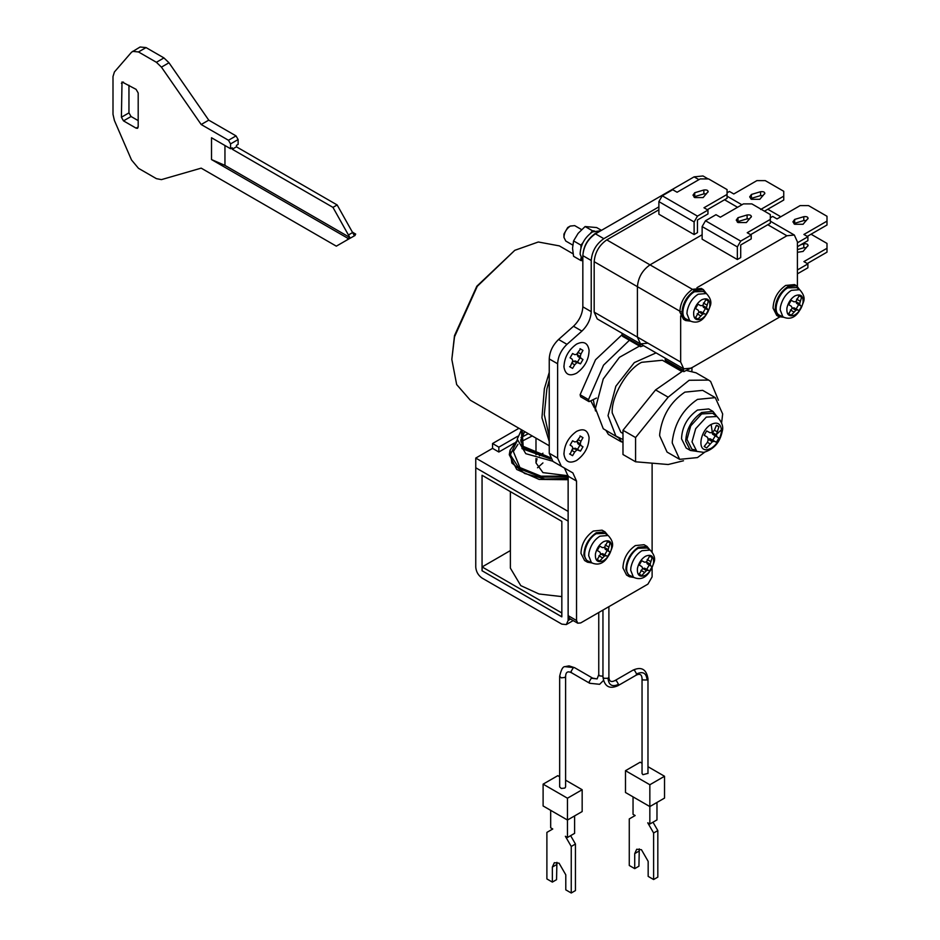 <?xml version="1.0" encoding="UTF-8"?>
<svg xmlns="http://www.w3.org/2000/svg" width="940" height="940" viewBox="0 0 940 940"><rect width="100%" height="100%" fill="white"/><g stroke="black" fill="none" stroke-linecap="round" stroke-linejoin="round"><path stroke-width="1.41" d="M521.042 437.441L528.339 433.704L521.019 437.547M517.635 440.049L510.255 454.76L519.374 468.766L541.193 477.12L568.136 476.968M522.123 430.109L523.263 447.934L549.994 457.792M510.056 450.201L516.73 440.848L510.056 450.201L511.877 463.021L524.649 473.49L545.036 479.059L568.136 478.378L545.036 479.059L524.649 473.49L511.877 463.021L510.056 450.201L509.269 454.702L516.741 469.471L539.149 479.435L568.136 479.717M521.512 429.756L522.029 448.662L550.57 458.99L522.029 448.662L521.512 429.756L517.223 439.145L525.789 453.679L552.509 461.14M650.01 550.041L650.421 550.323C653.993 554.33 655.286 558.066 654.299 561.509C649.634 575.468 643.066 580.873 634.582 577.748L633.36 577.043L630.67 570.169L630.94 567.173C632.726 559.723 636.38 554.236 641.902 550.722L650.01 550.041M634.465 577.701L629.483 575.315C622.703 571.32 629.025 553.108 638.26 548.255L647.214 547.996M633.971 577.477L629.495 576.761L625.899 569.593C626.275 560.369 630.399 552.932 638.26 547.28L647.014 546.41L649.881 549.923M629.495 576.761L626.557 575.057L622.95 567.901C623.337 558.665 627.45 551.228 635.323 545.588L644.076 544.718L647.014 546.41M642.631 568.641L644.605 568.207L646.72 569.346L649.211 565.034L647.167 563.765L646.556 561.838M649.622 571.027L652.113 566.702L650.668 565.786L650.151 564.141L652.113 557.585L651.009 556.609L649.622 556.139L646.414 561.979L644.429 562.179L641.715 560.698L639.224 565.022L641.867 566.632L642.69 568.453L639.224 574.14L640.328 575.115L641.715 575.586L646.414 570.604L648.107 570.228L649.622 571.027L646.72 569.346M652.113 557.585L649.211 555.904M650.668 561.544L647.167 559.523M650.151 564.141L646.497 562.026M650.668 565.786L647.167 563.765M652.113 566.702L649.211 565.034M648.107 570.228L644.605 568.207M646.414 570.604L642.772 568.5M644.429 572.354L640.927 570.333M641.715 575.586L638.812 573.905M576.537 431.401C583.611 428.005 587.806 430.05 589.086 437.558C588.828 446.982 584.645 454.631 576.537 460.494C569.452 463.89 565.269 461.846 563.976 454.337L563.941 453.221L563.976 454.337C564.235 444.914 568.418 437.264 576.537 431.401L576.537 431.401C583.611 428.005 587.806 430.05 589.086 437.558C588.828 446.982 584.645 454.631 576.537 460.494C569.452 463.89 565.269 461.846 563.976 454.337C564.235 444.914 568.418 437.264 576.537 431.401M579.992 435.937L582.976 437.664L580.932 441.283L577.947 439.556L577.278 442.07L577.947 443.798L579.992 445.066L577.501 449.379L575.386 448.239L573.541 448.533L571.708 450.366L574.692 452.081L572.577 455.665L569.593 453.938M572.577 455.665L570.087 454.231L572.801 448.098L572.131 446.371L570.087 445.102L572.577 440.789L574.692 441.929L576.537 441.636L580.485 436.231L582.976 437.664M577.501 449.379L580.485 451.106L573.541 448.533M576.537 450.26L574.692 452.081M578.37 449.966L575.386 448.239M580.485 451.106L582.976 446.782L579.992 445.066M580.932 441.283L580.262 443.786L580.932 445.525L577.947 443.798M580.932 445.525L582.976 446.782M580.262 443.786L577.278 442.07M783.866 317.297L778.837 316.651L775.171 309.366C775.547 299.978 779.742 292.411 787.743 286.676L796.65 285.784L799.729 289.826M777.85 315.934L776.734 315.429L773.068 308.156C773.456 298.767 777.639 291.2 785.64 285.454L794.547 284.573L796.65 285.784M799.493 289.673L799.905 289.955C803.477 293.962 804.769 297.698 803.782 301.141C799.118 315.1 792.549 320.505 784.066 317.379L782.844 316.674L780.153 309.801L780.423 306.804C782.209 299.355 785.864 293.868 791.386 290.354L799.493 289.673M783.948 317.332L778.955 314.947C772.187 310.952 778.508 292.74 787.743 287.887L796.697 287.628M795.957 301.552L796.603 303.362L798.648 304.63L796.145 308.954L794.03 307.815L792.138 308.156M796.145 308.954L799.094 310.658L797.578 309.859L795.898 310.235L791.198 315.217L788.707 313.772L792.173 308.085L791.351 306.264L788.707 304.654L791.198 300.33L793.912 301.811L795.898 301.611L799.094 295.771L800.492 296.241L801.597 297.216L799.635 303.773L800.152 305.418L801.597 306.334L798.648 304.63M791.198 315.217L788.249 313.514M793.912 311.986L790.364 309.93M795.898 310.235L792.209 308.097M797.578 309.859L794.03 307.815M799.094 310.658L801.597 306.334M800.152 305.418L796.603 303.362M799.635 303.773L795.933 301.634M800.152 301.176L796.603 299.132M801.597 297.216L798.648 295.512M665.132 358.116L665.743 361.242L683.803 371.664L692.874 367.14M683.18 368.539L683.803 371.664M797.402 252.32L803.066 251.427L808.13 245.363M807.801 246.151C808.377 244.283 807.049 243.507 803.794 243.848L803.794 247.725L806.426 247.69M800.774 244.753L803.794 243.848M797.402 249.641L803.794 247.725M797.402 269.968L807.895 263.905L803.911 261.602L827 248.278L827 243.425L811.044 234.213M797.402 273.846L807.895 267.794L807.895 263.905M807.26 263.541L827 252.155L827 248.278M793.971 223.791L794.664 223.309L794.664 219.42L792.925 221.852L794.664 224.272L803.066 224.272L808.13 218.209M807.801 218.996C808.377 217.128 807.049 216.353 803.794 216.694L803.794 220.571L806.426 220.536M794.664 219.42L803.794 216.694M794.664 223.309L803.794 220.571M797.402 242.814L807.895 236.763L803.911 234.459L827 221.123L827 216.27L808.529 205.601L800.128 205.601L777.028 218.938L772.68 216.423L770.318 217.786M797.402 246.703L807.895 240.64L807.895 236.763M807.26 236.398L827 225.001L827 221.123M750.578 234.671L770.318 223.274L770.318 214.555L751.836 203.886L743.446 203.886L720.346 217.211L715.986 214.696L705.493 220.759L702.133 226.575L702.133 239.183L737.348 259.522L737.348 246.915L702.133 226.575M737.289 222.063L737.982 221.582L737.982 217.704L736.243 220.125L737.982 222.545L746.384 222.545L751.448 216.494M749.732 218.809L747.112 218.844L747.112 214.966C750.355 214.637 751.695 215.401 751.119 217.281M737.982 217.704L747.112 214.966M737.982 221.582L747.112 218.844M737.348 259.522L740.708 257.584L740.708 244.976L751.213 238.913L751.213 235.035L747.218 232.732L770.318 219.396M737.348 246.915L740.708 241.098L751.213 235.035M693.262 289.826L650.01 264.857L702.133 234.765L650.01 264.857C642.42 270.168 638.213 277.441 637.414 286.676L594.174 261.696L594.174 312.127L597.241 318.919L640.493 343.887L647.918 343.159M683.744 368.856L680.666 362.065L637.414 337.096L640.493 343.887L683.744 368.856L691.159 368.128L779.648 317.038M594.174 312.127L637.414 337.096L637.414 286.676L637.414 337.096L640.493 343.887M797.402 286.3L797.402 241.827L794.323 235.024L786.898 235.764L767.792 224.731M680.666 362.065L680.666 315.899M696.951 287.699L786.898 235.764M721.615 422.847L722.66 413.941L715.281 397.632L697.468 399.394C683.075 409.182 674.685 423.129 672.311 441.236L672.264 443.034L679.644 459.343L697.468 457.58L704.648 452.222M715.281 397.632L702.685 390.359L684.861 392.133C670.479 401.909 662.089 415.856 659.716 433.963L659.668 435.761L667.048 452.07L679.644 459.343M622.55 433.234L620.835 432.247L612.222 412.919C611.07 396.833 627.192 369.15 641.62 362.311L662.394 360.255L681.559 371.312M718.43 400.252L710.628 381.452L708.619 380.077L689.138 380.277L668.175 397.185L635.581 437.547L635.581 461.787L668.175 464.513L683.498 460.764M635.581 461.787L622.985 454.525L622.985 430.273L635.581 437.547M682.722 371.041L655.58 389.912L622.985 430.273M708.619 380.077L696.023 372.804L686.905 370.583M691.887 371.136L692.005 367.646M656.073 352.888L634.324 362.593L615.853 386.223L608.027 415.645L615.853 436.019L621.998 439.062M639.482 346.073L619.472 357.306L603.257 378.949L595.431 408.371L603.257 428.746L617.862 437.394M621.88 333.148L622.491 336.273L640.551 346.696L643.571 345.662M639.94 343.57L640.551 346.696M780.811 216.764L767.792 209.244M750.719 198.822L751.424 198.328L751.424 194.451L749.685 196.883L751.424 199.304L759.814 199.304L764.89 193.241M764.549 194.028C765.136 192.16 763.797 191.384 760.554 191.725L760.554 195.602L763.174 195.567M751.424 194.451L760.554 191.725M751.424 198.328L760.554 195.602M760.66 209.491L783.749 196.155L783.749 191.302L765.278 180.633L756.876 180.633L733.788 193.969L729.428 191.454L727.067 192.817M764.455 211.171L783.749 200.032L783.749 196.155M707.327 209.702L727.067 198.305L727.067 189.575L708.584 178.917L700.194 178.917L677.094 192.242L672.735 189.727L662.242 195.79L658.881 201.607L658.881 214.214L694.108 234.554L694.108 221.946L658.881 201.607M694.037 197.095L694.731 196.613L694.731 192.735L692.991 195.156L694.731 197.576L703.132 197.576L708.196 191.513M706.481 193.84L703.86 193.875L703.86 189.998C707.115 189.668 708.443 190.432 707.867 192.312M694.731 192.735L703.86 189.998M694.731 196.613L703.86 193.875M694.108 234.554L697.457 232.615L697.457 220.007L707.961 213.944L707.961 210.067L703.966 207.763L727.067 194.427M694.108 221.946L697.457 216.13L707.961 210.067M680.666 311.645L637.414 286.676C638.213 277.441 642.42 270.168 650.01 264.857L606.77 239.888L658.881 209.796M606.77 239.888C599.168 245.199 594.973 252.472 594.174 261.696M559.664 676.33L561.274 677.846L564.881 677.446L565.61 676.33L565.61 786.933L564.881 788.061L561.274 788.46L559.664 786.933L559.664 676.33C561.086 669.832 562.802 666.613 564.834 666.648L569.029 665.884L574.622 667.694L564.834 666.648M556.903 862.344L556.551 879.664L552.356 882.096L546.892 878.935L546.892 832.394L552.767 828.998L550.676 827.788L550.676 810.327L567.466 820.033L567.466 798.213L543.109 784.148L543.109 805.968L567.466 820.033L567.466 837.481L565.363 836.271L571.25 846.458L571.25 893L575.445 890.58L575.445 844.026L570.615 835.66M575.445 844.026L571.25 846.458M552.356 882.096L552.356 867.056L554.318 862.709L559.065 863.178L565.786 874.823L565.786 889.851L571.25 893M565.61 780.165L582.165 789.729L582.165 811.549L567.466 820.033L574.61 815.908L574.61 833.357L567.466 837.481M559.664 776.734L557.808 775.664L543.109 784.148M582.165 789.729L567.466 798.213M647.977 773.361L642.913 774.689L642.043 773.479L642.043 678.739C641.856 674.462 639.846 673.298 636.004 675.261L636.615 673.933C642.925 671.054 646.414 673.075 647.084 679.984L642.913 679.961L642.043 678.739M649.846 824.016L656.978 819.903L656.978 802.443L649.846 806.567L664.533 798.084L664.533 776.264L649.846 784.747L649.846 824.016L647.742 822.806L653.617 832.993L653.617 879.534L648.165 876.386L648.165 861.357L641.444 849.713L636.697 849.243L634.723 853.602L634.723 868.63L629.271 865.482L629.271 818.928L635.146 815.532L633.043 814.322L633.043 796.873L649.846 806.567L625.488 792.502L625.488 770.683L640.187 762.199L642.043 763.28M639.282 848.879L638.93 866.198L634.723 868.63M652.995 822.206L657.824 830.572L657.824 877.114L653.617 879.534M657.824 830.572L653.617 832.993M664.533 776.264L647.977 766.699M649.846 784.747L625.488 770.683M568.124 475.746L542.944 472.609L535.988 462.915L537.069 458.826M537.515 467.768L542.944 462.915M539.442 455.794L542.944 453.221M514.497 442.975L498.846 452.011L498.846 447.158L492.548 443.527L518.951 428.288M475.757 458.074L568.136 511.407L568.136 521.101L475.757 467.768L475.757 458.074L492.548 448.368L498.846 452.011M561.838 596.606L538.996 593.986L520.772 585.62L510.385 568.136L510.385 491.632M503.053 554.847L482.103 566.938L482.103 570.768L561.791 616.781L561.791 612.951L482.103 566.938M482.055 570.803L482.055 475.276L561.838 521.347L561.838 616.863L482.103 570.768M510.385 550.57L503.053 554.8M568.136 521.101L475.757 467.768L475.757 567.161C476.157 571.779 478.26 575.409 482.055 578.065L561.838 624.136L566.291 624.571L568.136 620.494L568.136 521.101M492.548 448.368L492.548 443.527M525.249 431.918L523.427 432.976M517.717 436.266L498.846 447.158M576.537 344.122C583.611 340.727 587.806 342.783 589.086 350.279C588.828 359.714 584.645 367.352 576.537 373.215C569.452 376.623 565.269 374.566 563.976 367.058L563.941 365.942L563.976 367.058C564.235 357.635 568.418 349.986 576.537 344.122L576.537 344.122C583.611 340.727 587.806 342.783 589.086 350.279C588.828 359.714 584.645 367.352 576.537 373.215C569.452 376.623 565.269 374.566 563.976 367.058C564.235 357.635 568.418 349.986 576.537 344.122M579.992 348.67L582.976 350.397L580.932 354.004L577.947 352.288L577.278 354.791L577.947 356.53L579.992 357.788L577.501 362.112L575.386 360.972L573.541 361.265L571.708 363.087L574.692 364.814L572.577 368.398L569.593 366.671M572.577 368.398L570.087 366.953L572.801 360.831L572.131 359.092L570.087 357.835L572.577 353.511L574.692 354.65L576.537 354.356L580.485 348.952L582.976 350.397M577.501 362.112L580.485 363.827L573.541 361.265M576.537 362.981L574.692 364.814M578.37 362.699L575.386 360.972M580.485 363.827L582.976 359.515L579.992 357.788M580.932 354.004L580.262 356.519L580.932 358.246L577.947 356.53M580.932 358.246L582.976 359.515M580.262 356.519L577.278 354.791M608.016 535.495L608.427 535.777C612.011 539.783 613.303 543.52 612.304 546.962C607.651 560.922 601.083 566.327 592.6 563.201L591.366 562.496L588.675 555.622L588.957 552.626C590.743 545.177 594.386 539.689 599.908 536.176L608.016 535.495M592.47 563.154L587.488 560.769C580.709 556.774 587.03 538.561 596.265 533.709L605.219 533.45M591.989 562.931L587.512 562.214L583.904 555.047C584.28 545.823 588.405 538.385 596.265 532.733L605.031 531.864L607.886 535.377M587.512 562.214L584.574 560.51L580.967 553.355C581.343 544.119 585.467 536.681 593.328 531.041L602.082 530.172L605.031 531.864M600.637 554.095L602.611 553.66L604.726 554.8L607.216 550.488L605.184 549.219L604.561 547.292M607.628 556.48L610.119 552.156L608.673 551.24L608.168 549.595L610.119 543.038L609.026 542.063L607.628 541.593L604.432 547.433L602.446 547.632L599.732 546.152L597.241 550.476L599.873 552.086L600.695 553.907L597.229 559.594L598.334 560.569L599.732 561.039L604.432 556.057L606.112 555.681L607.628 556.48L604.726 554.8M610.119 543.038L607.216 541.358M608.673 546.998L605.184 544.977M608.168 549.595L604.514 547.48M608.673 551.24L605.184 549.219M610.119 552.156L607.216 550.488M606.112 555.681L602.611 553.66M604.432 556.057L600.778 553.954M602.446 557.808L598.945 555.787M599.732 561.039L596.83 559.359M691.934 449.25L696.846 451.423L692.016 441.847L695.694 428.675L706.304 417.102L717.02 416.49L712.673 413.318L701.663 413.941L690.747 425.855L686.964 439.403L691.934 449.25L694.66 449.872M696.587 451.318L690.383 450.46L685.73 441.236C686.224 429.345 691.534 419.769 701.663 412.495L712.943 411.379L716.785 416.326M690.383 450.46L686.177 448.039L681.535 438.815C682.029 426.924 687.328 417.337 697.468 410.063L708.748 408.947L712.943 411.379M718.889 437.993L716.398 442.305L714.412 441.26L712.367 441.706L706.668 447.922L704.178 446.477L707.42 442.317L708.372 439.403L707.42 437.229L704.178 435.255L706.668 430.931L710.005 432.741L712.367 432.494L714.412 430.203L716.398 425.315L717.772 425.82L718.889 426.76L716.351 434.797L716.997 436.783L718.889 437.993L712.649 434.268L711.85 432.189L716.351 434.797M704.178 446.477L706.668 447.922M716.398 442.305L712.72 440.179L715.211 435.866M712.72 440.179L710.064 438.757L707.855 439.098L712.367 441.706M710.005 443.809L707.42 442.317M714.412 441.26L710.064 438.757M716.997 436.783L712.649 434.268M716.997 431.695L714.412 430.203M718.889 426.76L716.398 425.315M690.653 321.174L685.613 320.528L681.947 313.243C682.334 303.855 686.529 296.288 694.519 290.554L703.425 289.673L706.516 293.703M684.625 319.812L683.521 319.306L679.855 312.033C680.231 302.645 684.426 295.078 692.428 289.332L701.334 288.451L703.425 289.673M706.269 293.55L706.692 293.832C710.264 297.839 711.557 301.576 710.558 305.018C705.905 318.977 699.337 324.394 690.853 321.257L689.631 320.552L686.94 313.678L687.211 310.682C688.996 303.232 692.651 297.745 698.161 294.232L706.269 293.55M690.736 321.21L685.742 318.825C678.974 314.829 685.284 296.617 694.519 291.764L703.473 291.506M570.239 226.07L567.713 227.515L563.941 234.06L563.953 237.409C564.141 232.721 566.232 228.937 570.239 226.07L574.692 225.624L581.566 229.595M572.719 245.058L565.786 241.051L563.953 237.409M580.944 258.03L580.944 260.556L582.835 260.721L580.121 254.2C580.509 244.964 584.621 237.526 592.494 231.886L600.742 230.758M582.859 256.033C583.235 246.644 587.43 239.077 595.431 233.343L598.651 231.957M702.744 305.43L703.39 307.239L705.423 308.508L702.932 312.832L700.817 311.692L698.925 312.033M702.932 312.832L705.881 314.536L704.366 313.737L702.685 314.113L697.985 319.095L696.587 318.625L695.494 317.649L698.949 311.963L698.126 310.141L695.494 308.531L697.985 304.207L700.7 305.688L702.685 305.488L705.881 299.649L708.372 301.094L706.422 307.65L708.372 310.212L705.423 308.508M697.985 319.095L695.036 317.391M700.7 315.863L697.151 313.807M702.685 314.113L698.984 311.974M704.366 313.737L700.817 311.692M705.881 314.536L708.372 310.212M706.939 309.295L703.39 307.239M706.422 307.65L702.721 305.512M706.939 305.054L703.39 303.009M708.372 301.094L705.423 299.39M580.944 260.556L573.576 256.303L572.542 248.254L573.576 240.899L578.112 233.379L585.115 226.54L596.665 227.562L601.471 230.335M580.944 247.678L580.944 245.152L582.835 242.802M590.602 233.143L592.494 230.793L594.374 230.958M580.944 245.152L573.576 240.899M592.494 230.793L585.115 226.54M594.292 407.619L591.013 401.215L594.292 407.619M549.242 441.459L541.945 417.76L544.366 388.737L549.242 372.369M549.242 380.16L546.88 388.948L544.272 414.552L549.242 436.571M451.823 359.397L454.502 335.615L476.815 286.242L514.803 250.31L477.25 286.348L454.502 336.861L451.823 359.409L456.664 384.566L470.27 400.181L549.242 445.772M559.312 245.881L538.314 241.991L514.803 250.31M136.089 128.145L123.492 120.872L121.401 117.242L122.012 81.933L136.089 89.359L138.192 92.99L138.192 126.935L137.581 128.298L136.089 128.145L138.192 126.935M138.192 120.626L131.06 116.513L128.956 112.871L128.956 85.235M224.954 165.393L211.512 159.565L211.512 137.745L230.57 148.755L232.251 147.78L232.251 149.237L332.96 207.376L349.821 237.479L224.954 165.393L224.954 145.512M211.512 159.565L348.141 238.454L349.821 237.479M348.141 238.454L347.095 239.947L336.32 246.163L201.184 168.143L161.433 179.622L156.393 178.647L138.486 168.319L131.506 159.964L114.41 120.496L113 114.304L113 76.54L114.41 71.969L131.506 52.241L140.107 47L146.053 47.587L163.948 57.928L168.988 62.769L208.739 120.144L236.034 135.9L238.126 139.543L238.126 144.384L236.445 145.359L236.445 146.816L337.154 204.955L354.016 235.059L355.696 234.084L353.181 232.626M355.085 235.447L347.095 239.947M230.57 148.755L230.57 143.902L228.467 140.272L201.184 124.515L161.433 67.139L156.393 62.287L138.486 51.947L132.552 51.359M355.696 234.084L354.65 235.576M208.739 120.144L201.184 124.515M236.445 146.816L232.251 149.237M352.97 232.356L348.775 234.777M337.154 204.955L332.96 207.376M639.94 345.344L621.88 334.91L595.525 359.75L580.109 394.753L580.65 396.798L589.051 401.65L596.489 398.055M593.328 399.888L595.502 410.968M629.412 340.268L603.539 365.155L588.511 399.606L589.051 401.65M621.892 442.07L618.638 437.805M606.053 430.567L608.38 434.409L620.988 441.683M708.102 178.917L703.014 175.968L694.108 176.849L595.431 233.825C587.829 239.136 583.634 246.409 582.835 255.645L582.835 306.816L591.225 311.669C590.825 318.977 587.712 325.463 581.895 331.103L566.973 344.334C561.157 349.974 558.043 356.46 557.631 363.768L557.631 458.109L561.333 466.264L572.848 472.902L576.537 481.069L576.537 620.494L577.759 623.208L580.732 622.914L647.918 584.128L652.113 576.855L652.113 568.301M652.113 552.003L652.113 463.173M572.848 472.902L564.447 468.061L568.136 476.216L568.136 615.641L569.37 618.367L577.759 623.208M582.835 306.816C582.424 314.136 579.322 320.611 573.494 326.251L558.572 339.481C552.755 345.133 549.641 351.607 549.242 358.927L549.242 453.256L552.932 461.411L561.333 466.264M658.881 206.882L603.821 238.666C596.23 243.977 592.036 251.25 591.225 260.486L591.225 311.669M637.449 568.312C638.754 562.848 641.433 558.83 645.475 556.257C651.126 553.942 653.841 556.057 653.606 562.614C652.466 568.265 649.752 572.472 645.475 575.256C639.6 577.583 636.92 575.268 637.449 568.312M786.933 307.944C788.237 302.48 790.916 298.462 794.958 295.889C800.61 293.574 803.312 295.689 803.077 302.245C801.949 307.897 799.235 312.103 794.958 314.888C789.083 317.215 786.404 314.9 786.933 307.944M683.18 370.313L665.132 359.879M740.708 241.098L705.493 220.759M668.175 397.185L655.58 389.912M697.457 216.13L662.242 195.79M737.559 207.282L724.54 199.762M573.283 667.764L571.038 671.477L571.649 672.84L589.744 683.286L599.614 684.297L603.363 680.595M602.951 676.212L599.626 675.86L598.756 674.65L597.111 678.903L591.284 678.257L589.133 681.923L589.744 683.286M591.284 678.257L592.705 678.163L574.622 667.694M598.756 674.65L598.756 612.516M556.551 864.636L552.356 867.056M636.615 673.933L634.512 670.267L633.031 670.126C641.456 666.389 646.438 669.268 647.977 678.75L647.084 679.984M608.027 678.292C608.685 685.213 612.187 687.222 618.52 684.355L616.428 680.713L614.936 680.572C611.106 682.534 609.096 681.371 608.897 677.082L608.027 678.292L603.821 678.292L602.951 677.082L602.951 610.084M618.52 684.355L617.909 685.707L636.004 675.261M638.93 851.17L634.723 853.602M570.592 619.072L568.136 620.494M595.455 553.766C596.771 548.302 599.45 544.284 603.492 541.71C609.144 539.395 611.846 541.511 611.611 548.067C610.471 553.719 607.769 557.925 603.492 560.71C597.605 563.037 594.938 560.722 595.455 553.766M707.456 449.673C696.505 451.67 700.382 430.109 711.134 424.445C717.067 421.637 720.51 423.399 721.462 429.745L721.297 432.764C719.77 439.755 716.386 444.949 711.134 448.333L707.456 449.673M711.134 424.445L712.367 432.494M721.462 429.745L716.433 434.468M693.72 311.822C695.024 306.358 697.703 302.339 701.745 299.766C707.397 297.451 710.1 299.566 709.865 306.123C708.725 311.774 706.022 315.981 701.745 318.766C695.87 321.092 693.191 318.778 693.72 311.822M123.492 120.872L131.06 116.513M121.401 83.296L123.492 82.085M121.401 117.242L128.956 112.871M146.053 47.587L138.486 51.947M163.948 57.928L156.393 62.287M168.988 62.769L161.433 67.139M236.034 135.9L228.467 140.272M238.126 139.543L230.57 143.902M588.511 399.606L580.109 394.753M694.108 176.849L698.937 179.646M568.136 615.641L576.537 620.494M568.136 476.216L576.537 481.069M549.242 453.256L557.631 458.109M549.242 358.927L557.631 363.768M558.572 339.481L566.973 344.334M573.494 326.251L581.895 331.103M582.835 255.645L591.225 260.486M595.431 233.825L603.821 238.666M532.228 435.948L520.901 441.788M517.964 444.303L513.357 451.505L519.926 467.556L540.97 476.169L568.136 476.11M524.673 431.578L520.713 440.214L522.993 446.277L549.877 457.463M517.212 440.237L510.044 450.237M650.316 550.241L646.908 547.762M778.837 316.651L776.734 315.429M799.799 289.873L796.391 287.393M770.318 221.17L794.323 235.024M727.067 196.19L741.907 204.767M565.61 676.33C565.81 671.982 567.819 670.819 571.649 672.84M592.717 678.139L597.111 678.903M647.977 678.75L647.977 773.479M633.031 670.126L614.936 680.572M608.897 606.664L608.897 677.082M617.909 685.707C609.473 689.431 604.491 686.553 602.951 677.082M535.988 462.915L535.988 458.497M535.988 454.748L535.988 438.111M566.291 624.571L573.2 620.576M608.321 535.694L604.925 533.215M696.763 451.388L703.79 452.363C713.883 449.332 720.028 442.352 722.214 431.401C723.683 426.772 721.932 421.79 716.938 416.432M685.613 320.528L683.521 319.306M706.575 293.75L703.179 291.271M559.347 245.892L573.095 253.835"/></g></svg>
